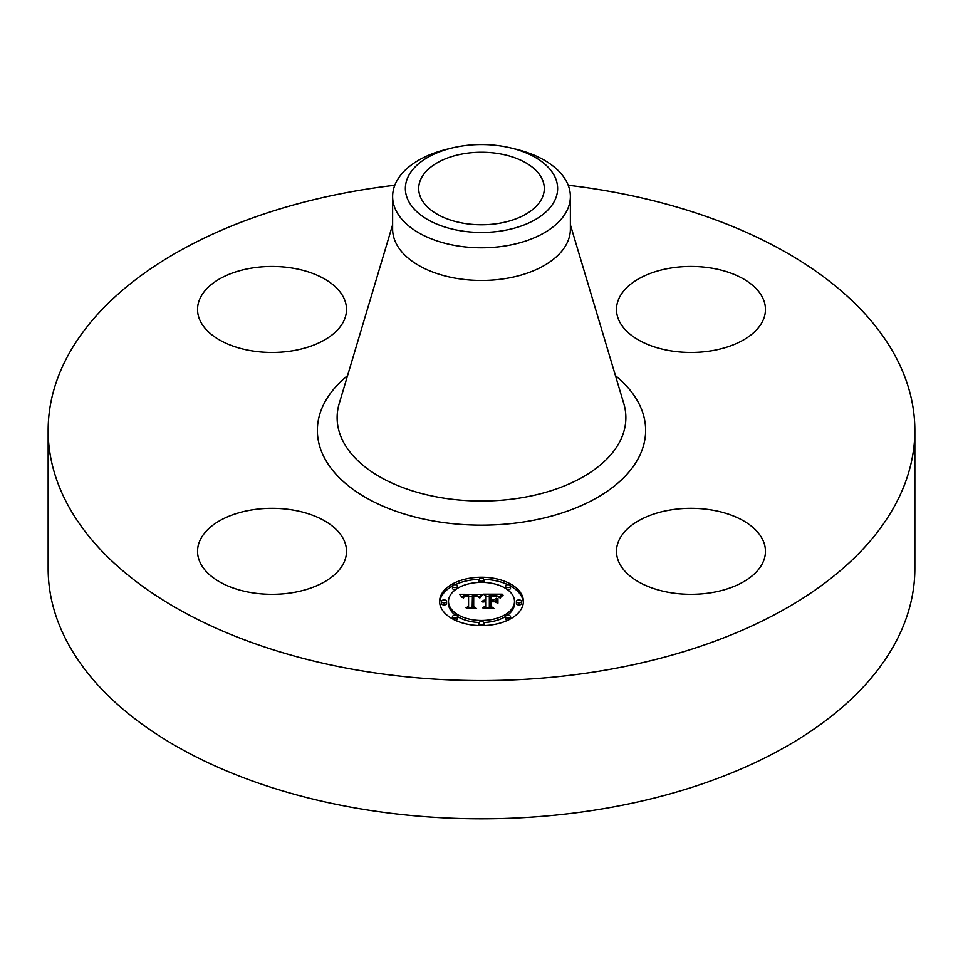 <?xml version="1.0" encoding="UTF-8"?>
<svg xmlns="http://www.w3.org/2000/svg" width="963" height="963" viewBox="0 0 963 963"><rect width="100%" height="100%" fill="white"/><g stroke="black" fill="none" stroke-linecap="round" stroke-linejoin="round"><path stroke-width="1.44" d="M343.502 539.22A74.488 42.998 180 0 1 346.511 551.33A74.488 42.998 180 0 1 282.628 593.894A74.488 42.998 180 0 1 200.557 563.427A74.488 42.998 180 0 1 197.547 551.33A74.488 42.998 180 0 1 261.442 508.765A74.488 42.998 180 0 1 343.502 539.22M568.218 185.257A433.35 250.187 180 0 1 914.85 430.389L914.85 568.603A433.35 250.187 180 0 1 603.5 808.679A433.35 250.187 180 0 1 48.15 568.603L48.15 430.389A433.35 250.187 180 0 1 359.5 190.313A433.35 250.187 180 0 1 394.782 185.257M914.85 430.389A433.35 250.187 180 0 1 603.5 670.465A433.35 250.187 180 0 1 48.15 430.389M511.064 148.013L516.012 149.217A88.873 51.304 180 0 1 570.373 196.5L570.373 229.146A88.873 51.304 180 0 1 506.526 278.379A88.873 51.304 180 0 1 392.627 229.146L392.627 196.5A88.873 51.304 180 0 1 396.226 182.055A88.873 51.304 180 0 1 446.988 149.217L451.936 148.013A76.125 43.949 180 0 1 511.064 148.013A76.125 43.949 180 0 1 554.556 200.894A76.125 43.949 180 0 1 460.061 230.687A76.125 43.949 180 0 1 408.444 176.133A76.125 43.949 180 0 1 451.936 148.013M570.373 196.5A88.873 51.304 180 0 1 566.774 210.945A88.873 51.304 180 0 1 506.526 245.734A88.873 51.304 180 0 1 392.627 196.5M463.817 153.719A62.8 36.257 180 0 1 544.3 188.507A62.8 36.257 180 0 1 499.183 223.308A62.8 36.257 180 0 1 418.7 188.507A62.8 36.257 180 0 1 463.817 153.719M669.995 510.065A74.488 42.998 180 0 1 765.453 551.33A74.488 42.998 180 0 1 711.934 592.594A74.488 42.998 180 0 1 616.489 551.33A74.488 42.998 180 0 1 669.995 510.065M619.498 321.558A74.488 42.998 180 0 1 616.489 309.448A74.488 42.998 180 0 1 680.372 266.883A74.488 42.998 180 0 1 762.443 297.35A74.488 42.998 180 0 1 765.453 309.448A74.488 42.998 180 0 1 701.558 352.013A74.488 42.998 180 0 1 619.498 321.558M293.005 350.713A74.488 42.998 180 0 1 197.547 309.448A74.488 42.998 180 0 1 251.066 268.196A74.488 42.998 180 0 1 346.511 309.448A74.488 42.998 180 0 1 293.005 350.713M523.391 601.418A41.891 24.183 180 0 1 481.5 625.613A41.891 24.183 180 0 1 439.61 601.418A41.891 24.183 180 0 1 481.5 577.234A41.891 24.183 180 0 1 523.391 601.418M514.507 601.418A33.007 19.055 180 0 1 481.5 620.473A33.007 19.055 180 0 1 448.493 601.418A33.007 19.055 180 0 1 481.5 582.362A33.007 19.055 180 0 1 514.507 601.418L514.507 603.488A33.007 19.055 0 0 1 507.441 615.273M481.38 594.34L478.864 597.385L476.637 595.387L472.436 595.134L472.207 606.594L474.374 607.749L466.008 607.749L468.572 606.509L468.572 595.989L465.165 596.193L463.215 597.674L464.467 596.097L468.572 595.194L463.612 595.579L462.228 597.566L459.58 594.291L481.38 594.34M482.415 595.05L479.538 597.842L482.415 595.05M477.492 596.398L473.7 596.001L473.676 606.63L476.589 608.616L466.814 608.327L475.578 608.327L473.122 606.714L473.122 595.7L477.492 596.398M502.205 594.183L499.195 597.349L496.27 595.339L489.336 595.062L489.336 600.009L490.444 600.009L490.444 595.64L495.379 595.7L498.064 596.723L490.901 595.928L490.901 600.009L493.67 600.009L496.595 598.216L496.595 602.645L493.525 600.9L489.336 600.9L489.336 606.221L491.672 607.593L482.68 607.593L485.665 606.221L485.665 601.682L482.848 602.068L485.665 600.9L482.042 601.514L485.665 600.009L485.665 595.543L483.197 594.183L502.205 594.183M503.083 595.182L499.917 597.915L503.083 595.182M497.931 603.163L497.931 598.589L497.462 602.994M490.901 601.779L490.901 606.305L494.127 608.616L483.065 608.327L493.104 608.327L490.444 606.437L490.444 601.502L494.657 601.779L490.901 601.779M484.04 579.798A2.54 1.469 180 0 1 481.5 581.267A2.54 1.469 180 0 1 478.96 579.798A2.54 1.469 180 0 1 481.5 578.33A2.54 1.469 180 0 1 484.04 579.798L484.04 581.869A2.54 1.469 0 0 1 483.859 582.41M521.489 601.418A2.54 1.469 180 0 1 518.949 602.886A2.54 1.469 180 0 1 516.409 601.418A2.54 1.469 180 0 1 518.949 599.949A2.54 1.469 180 0 1 521.489 601.418L521.489 603.488A2.54 1.469 0 0 1 518.949 604.957A2.54 1.469 0 0 1 516.409 603.488L516.409 601.418M510.522 586.13A2.54 1.469 180 0 1 507.983 587.599A2.54 1.469 180 0 1 505.443 586.13A2.54 1.469 180 0 1 507.983 584.661A2.54 1.469 180 0 1 510.522 586.13L510.522 588.2A2.54 1.469 0 0 1 507.441 589.633M484.04 623.037A2.54 1.469 180 0 1 481.5 624.505A2.54 1.469 180 0 1 478.96 623.037A2.54 1.469 180 0 1 481.5 621.58A2.54 1.469 180 0 1 484.04 623.037L484.04 625.119A2.54 1.469 0 0 1 483.92 625.565M510.522 616.705A2.54 1.469 180 0 1 507.983 618.174A2.54 1.469 180 0 1 505.443 616.705A2.54 1.469 180 0 1 507.983 615.249A2.54 1.469 180 0 1 510.522 616.705L510.522 618.788A2.54 1.469 0 0 1 510.522 618.872M441.511 601.418A2.54 1.469 180 0 1 444.051 599.949A2.54 1.469 180 0 1 446.591 601.418A2.54 1.469 180 0 1 444.051 602.886A2.54 1.469 180 0 1 441.511 601.418L441.511 603.488A2.54 1.469 0 0 0 444.051 604.957A2.54 1.469 0 0 0 446.591 603.488L446.591 601.418M452.478 586.13A2.54 1.469 180 0 1 455.018 584.661A2.54 1.469 180 0 1 457.557 586.13A2.54 1.469 180 0 1 455.018 587.599A2.54 1.469 180 0 1 452.478 586.13L452.478 588.2A2.54 1.469 0 0 0 455.559 589.633M452.478 616.705A2.54 1.469 180 0 1 455.018 615.249A2.54 1.469 180 0 1 457.557 616.705A2.54 1.469 180 0 1 455.018 618.174A2.54 1.469 180 0 1 452.478 616.705L452.478 618.788A2.54 1.469 0 0 0 452.478 618.872M494.609 601.514L496.595 600.298L496.595 602.645M485.665 596.253L489.336 596.253M498.1 596.253L499.978 596.253M485.665 600.009L485.665 600.9M485.123 600.045L485.123 600.876M484.63 600.105L484.63 600.888M484.16 600.202L484.16 600.948M483.739 600.31L483.739 601.02M483.366 600.443L483.366 601.129M483.017 600.611L483.017 601.249M485.665 606.221L485.665 607.593M489.336 606.221L489.336 607.593M493.67 600.009L493.67 600.984M490.901 600.009L490.901 600.9M490.444 600.009L490.444 600.9M489.336 600.009L489.336 600.9M461.253 596.35L462.637 596.35M468.572 596.314L472.412 596.302M477.997 596.278L479.574 596.266M468.572 595.194L468.572 595.989M463.937 596.422L463.937 597.024M463.793 596.554L463.793 597.313M463.66 596.699L463.66 597.806M463.54 596.867L463.54 597.915M463.444 597.048L463.444 597.915M463.347 597.241L463.347 597.915M468.572 606.509L468.572 607.749M472.207 606.594L472.207 607.749M481.705 595.098L481.705 595.724M481.44 595.339L481.44 596.001M481.187 595.603L481.187 596.314M480.922 595.892L480.922 596.639M480.657 596.205L480.657 596.988M480.393 596.554L480.393 597.361M480.128 596.928L480.128 597.758M501.097 596.266L501.097 596.904M500.784 596.591L500.784 597.277M500.507 596.928L500.507 597.686M500.266 597.253L500.266 598.047M473.122 606.714L473.688 597.758M490.444 606.437L490.901 603.572M523.354 602.453A41.891 24.183 0 0 0 510.522 586.046M507.802 584.661A41.891 24.183 0 0 0 483.92 579.341M479.08 579.341A41.891 24.183 0 0 0 455.198 584.661M452.478 586.046A41.891 24.183 0 0 0 439.646 602.453M448.493 601.418L448.493 603.488A33.007 19.055 0 0 0 455.559 615.273M457.545 616.609A33.007 19.055 0 0 0 479.141 622.507M483.859 622.507A33.007 19.055 0 0 0 505.455 616.609M478.96 579.798L478.96 581.869A2.54 1.469 0 0 0 479.141 582.41M505.443 586.13L505.443 588.2A2.54 1.469 0 0 0 505.455 588.309M478.96 623.037L478.96 625.119A2.54 1.469 0 0 0 479.08 625.565M505.443 616.705L505.443 618.788A2.54 1.469 0 0 0 507.802 620.244M457.545 588.309A2.54 1.469 0 0 0 457.557 588.2L457.557 586.13M455.198 620.244A2.54 1.469 0 0 0 457.557 618.788L457.557 616.705M570.373 224.752L623.771 403.509A144.378 83.36 180 0 1 522.151 497.666A144.378 83.36 180 0 1 339.229 403.509L392.627 224.752M615.441 375.63A164.131 94.759 180 0 1 527.712 521.32A164.131 94.759 180 0 1 347.92 485.448A164.131 94.759 180 0 1 347.559 375.63"/></g></svg>
